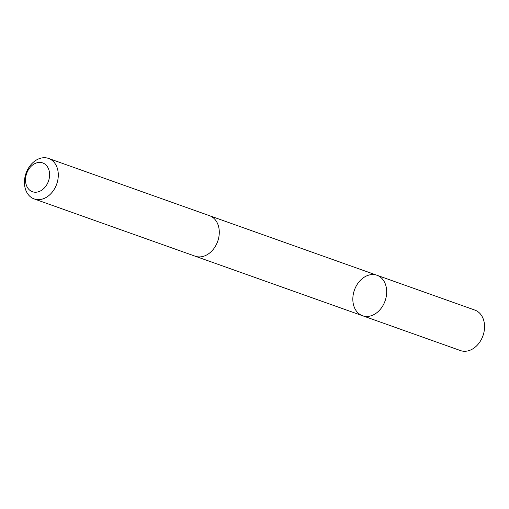 <?xml version="1.0" encoding="UTF-8"?>
<svg xmlns="http://www.w3.org/2000/svg" width="509" height="509" viewBox="0 0 509 509"><rect width="100%" height="100%" fill="white"/><g stroke="black" fill="none" stroke-linecap="round" stroke-linejoin="round"><path stroke-width="0.76" d="M209.943 215.854L376.959 275.261A21.486 16.263 109.6 0 1 385.103 300.883A21.486 16.263 109.6 0 1 362.656 315.777A21.486 16.263 109.6 0 1 362.561 315.739A21.486 16.263 109.6 0 1 354.436 290.047A21.486 16.263 109.6 0 1 376.959 275.261A21.486 16.263 109.6 0 1 385.103 300.883A21.486 16.263 109.6 0 1 362.656 315.777A21.486 16.263 109.6 0 1 362.561 315.739L460.429 350.561A21.486 16.263 -70.4 0 0 460.53 350.599A21.486 16.263 -70.4 0 0 482.977 335.705A21.486 16.263 -70.4 0 0 474.833 310.076A21.486 16.263 -70.4 0 0 474.732 310.038M34.167 198.924A21.486 16.263 -70.4 0 0 56.69 184.137A21.486 16.263 -70.4 0 0 48.571 158.439A21.486 16.263 -70.4 0 0 48.47 158.401A21.486 16.263 -70.4 0 0 26.023 173.295A21.486 16.263 -70.4 0 0 34.167 198.924L195.151 256.192A21.486 16.263 -70.4 0 0 217.68 241.4A21.486 16.263 -70.4 0 0 209.555 215.708A21.486 16.263 -70.4 0 0 209.453 215.67M42.603 162.899A15.283 11.567 -70.4 0 0 25.558 181.261A15.283 11.567 -70.4 0 0 44.493 187.815A15.283 11.567 -70.4 0 0 42.603 162.899M376.959 275.261L474.833 310.076M195.545 256.326L362.561 315.739M209.555 215.708L48.571 158.439"/></g></svg>
